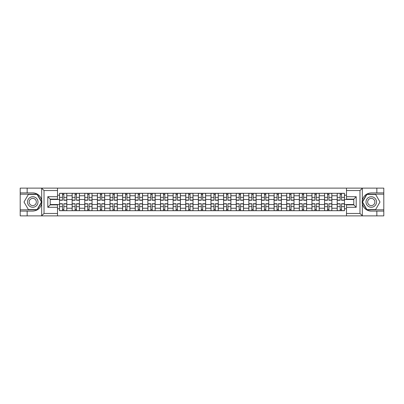 <?xml version="1.0" encoding="UTF-8"?>
<svg xmlns="http://www.w3.org/2000/svg" width="404" height="404" viewBox="0 0 404 404"><rect width="100%" height="100%" fill="white"/><g stroke="black" fill="none" stroke-linecap="round" stroke-linejoin="round"><path stroke-width="0.61" d="M57.499 215.877L346.501 215.877L346.501 204.873L353.783 204.873L353.783 199.127L346.501 199.127L346.501 188.123L57.499 188.123L57.499 199.127L50.217 199.127L50.217 204.873L57.499 204.873L57.499 215.877L41.526 215.877L44.026 213.448L57.499 213.448M41.526 215.877L20.2 215.877L20.2 211.1L27.159 211.1L27.159 215.877L44.309 215.877M346.501 188.123L383.8 188.123L383.8 192.9L376.841 192.9L376.841 188.123L359.691 188.123M72.144 210.696L72.144 195.768L66.801 195.768L66.801 210.696M66.801 195.768L66.801 193.304M72.144 195.768L72.144 193.304M79.426 193.304L79.426 210.696M84.764 210.696L84.764 193.304M92.046 193.304L92.046 210.696M97.384 210.696L97.384 193.304M104.666 193.304L104.666 210.696M110.009 210.696L110.009 193.304M117.291 193.304L117.291 210.696M122.629 210.696L122.629 193.304M129.911 193.304L129.911 210.696M135.249 210.696L135.249 193.304M142.531 193.304L142.531 210.696M147.874 210.696L147.874 193.304M155.156 193.304L155.156 210.696M160.494 210.696L160.494 193.304M167.776 193.304L167.776 210.696M173.114 210.696L173.114 193.304M180.396 193.304L180.396 210.696M185.739 210.696L185.739 193.304M193.021 193.304L193.021 210.696M198.359 210.696L198.359 193.304M205.641 193.304L205.641 210.696M210.979 210.696L210.979 193.304M218.261 193.304L218.261 210.696M223.604 210.696L223.604 193.304M230.886 193.304L230.886 210.696M236.224 210.696L236.224 193.304M243.506 193.304L243.506 210.696M248.844 210.696L248.844 193.304M256.126 193.304L256.126 210.696M261.469 210.696L261.469 193.304M268.751 193.304L268.751 210.696M274.089 210.696L274.089 193.304M281.371 193.304L281.371 210.696M286.709 210.696L286.709 193.304M293.991 193.304L293.991 210.696M299.334 210.696L299.334 193.304M306.616 193.304L306.616 210.696M311.954 210.696L311.954 193.304M319.236 193.304L319.236 210.696M324.574 210.696L324.574 193.304M331.856 193.304L331.856 210.696M337.199 210.696L337.199 193.304M337.199 204.51L331.856 204.51M324.574 204.51L319.236 204.51M311.954 204.51L306.616 204.51M299.334 204.51L293.991 204.51M286.709 204.51L281.371 204.51M274.089 204.51L268.751 204.51M261.469 204.51L256.126 204.51M248.844 204.51L243.506 204.51M236.224 204.51L230.886 204.51M223.604 204.51L218.261 204.51M210.979 204.51L205.641 204.51M198.359 204.51L193.021 204.51M185.739 204.51L180.396 204.51M173.114 204.51L167.776 204.51M160.494 204.51L155.156 204.51M147.874 204.51L142.531 204.51M135.249 204.51L129.911 204.51M122.629 204.51L117.291 204.51M110.009 204.51L104.666 204.51M97.384 204.51L92.046 204.51M84.764 204.51L79.426 204.51M72.144 204.51L66.801 204.51M337.199 199.49L331.856 199.49M324.574 199.49L319.236 199.49M311.954 199.49L306.616 199.49M299.334 199.49L293.991 199.49M286.709 199.49L281.371 199.49M274.089 199.49L268.751 199.49M261.469 199.49L256.126 199.49M248.844 199.49L243.506 199.49M236.224 199.49L230.886 199.49M223.604 199.49L218.261 199.49M210.979 199.49L205.641 199.49M198.359 199.49L193.021 199.49M185.739 199.49L180.396 199.49M173.114 199.49L167.776 199.49M160.494 199.49L155.156 199.49M147.874 199.49L142.531 199.49M135.249 199.49L129.911 199.49M122.629 199.49L117.291 199.49M110.009 199.49L104.666 199.49M97.384 199.49L92.046 199.49M84.764 199.49L79.426 199.49M72.144 199.49L66.801 199.49M50.217 204.51L59.519 204.51L59.519 199.49L50.217 199.49M57.499 195.203L59.519 195.203L59.519 199.49M353.783 199.49L344.481 199.49L344.481 193.304L59.519 193.304L59.519 195.203M344.481 195.203L346.501 195.203M346.501 208.797L344.481 208.797L344.481 204.51L353.783 204.51M59.519 204.51L59.519 210.696L344.481 210.696L344.481 208.797M59.519 208.797L57.499 208.797M344.481 199.49L344.481 204.51M63.852 209.484L62.474 209.484M62.474 194.516L63.852 194.516M76.472 209.484L75.093 209.484M75.093 194.516L76.472 194.516M89.092 209.484L87.718 209.484M87.718 194.516L89.092 194.516M101.717 209.484L100.338 209.484M100.338 194.516L101.717 194.516M114.337 209.484L112.958 209.484M112.958 194.516L114.337 194.516M126.957 209.484L125.583 209.484M125.583 194.516L126.957 194.516M139.582 209.484L138.203 209.484M138.203 194.516L139.582 194.516M152.202 209.484L150.823 209.484M150.823 194.516L152.202 194.516M164.822 209.484L163.448 209.484M163.448 194.516L164.822 194.516M177.447 209.484L176.068 209.484M176.068 194.516L177.447 194.516M190.067 209.484L188.688 209.484M188.688 194.516L190.067 194.516M202.687 209.484L201.313 209.484M201.313 194.516L202.687 194.516M215.312 209.484L213.933 209.484M213.933 194.516L215.312 194.516M227.932 209.484L226.553 209.484M226.553 194.516L227.932 194.516M240.552 209.484L239.178 209.484M239.178 194.516L240.552 194.516M253.177 209.484L251.798 209.484M251.798 194.516L253.177 194.516M265.797 209.484L264.418 209.484M264.418 194.516L265.797 194.516M278.417 209.484L277.043 209.484M277.043 194.516L278.417 194.516M291.042 209.484L289.663 209.484M289.663 194.516L291.042 194.516M303.662 209.484L302.283 209.484M302.283 194.516L303.662 194.516M316.281 209.484L314.908 209.484M314.908 194.516L316.281 194.516M328.906 209.484L327.528 209.484M327.528 194.516L328.906 194.516M341.526 209.484L340.148 209.484M340.148 194.516L341.526 194.516M63.852 200.263L63.852 193.385L66.761 193.385L66.761 200.263L63.852 200.263M62.474 194.435L63.852 194.435M65.024 193.385L59.56 193.385L59.56 200.263L62.474 200.263L62.474 193.385L61.302 193.385M62.474 203.737L62.474 210.615L59.56 210.615L59.56 203.737L62.474 203.737M63.852 209.565L62.474 209.565M61.302 210.615L66.761 210.615L66.761 203.737L63.852 203.737L63.852 210.615L65.024 210.615M76.472 200.263L76.472 193.385L79.386 193.385L79.386 200.263L76.472 200.263M75.093 194.435L76.472 194.435M77.644 193.385L72.185 193.385L72.185 200.263L75.093 200.263L75.093 193.385L73.922 193.385M89.092 200.263L89.092 193.385L92.006 193.385L92.006 200.263L89.092 200.263M87.718 194.435L89.092 194.435M90.264 193.385L84.805 193.385L84.805 200.263L87.718 200.263L87.718 193.385L86.547 193.385M27.159 211.1L32.739 211.1C37.441 210.752 40.415 208.302 41.673 203.762L41.673 200.238C40.415 195.698 37.441 193.248 32.739 192.9L20.2 192.9L20.2 209.807L37.249 209.807L41.758 202L37.249 194.193L20.2 194.193M57.499 190.552L44.026 190.552L41.526 188.123L20.2 188.123L20.2 192.9M20.2 211.1L20.2 209.807M27.159 188.123L27.159 192.9M41.526 188.123L57.499 188.123M32.739 192.9A9.1 9.1 0 0 1 41.673 203.762L41.673 215.807M50.217 199.127L47.788 196.703L57.499 196.703M57.499 207.297L47.788 207.297L50.217 204.873M362.474 188.123L359.974 190.552L346.501 190.552M376.841 192.9L371.261 192.9C366.559 193.248 363.585 195.698 362.327 200.238L362.327 203.762C363.585 208.302 366.559 210.752 371.261 211.1L383.8 211.1L383.8 194.193L366.751 194.193L362.242 202L366.751 209.807L383.8 209.807M346.501 213.448L359.974 213.448L362.474 215.877L383.8 215.877L383.8 211.1M383.8 192.9L383.8 194.193M376.841 215.877L376.841 211.1M362.474 215.877L346.501 215.877M371.261 211.1A9.1 9.1 0 0 1 362.327 200.238L362.327 188.193M353.783 204.873L356.212 207.297L346.501 207.297M346.501 196.703L356.212 196.703L353.783 199.127M27.482 202A5.257 5.257 0 0 0 32.739 207.257A5.257 5.257 0 0 0 38.001 202A5.257 5.257 0 0 0 32.739 196.743A5.257 5.257 0 0 0 27.482 202M29.139 202A3.601 3.601 0 0 0 32.739 205.601A3.601 3.601 0 0 0 36.34 202A3.601 3.601 0 0 0 32.739 198.399A3.601 3.601 0 0 0 29.139 202M37.107 194.435L41.476 202L37.107 209.565L28.371 209.565L24.008 202L28.371 194.435L37.107 194.435M365.999 202A5.257 5.257 0 0 0 371.261 207.257A5.257 5.257 0 0 0 376.518 202A5.257 5.257 0 0 0 371.261 196.743A5.257 5.257 0 0 0 365.999 202M367.66 202A3.601 3.601 0 0 0 371.261 205.601A3.601 3.601 0 0 0 374.861 202A3.601 3.601 0 0 0 371.261 198.399A3.601 3.601 0 0 0 367.66 202M375.629 194.435L379.992 202L375.629 209.565L366.893 209.565L362.524 202L366.893 194.435L375.629 194.435M75.093 203.737L75.093 210.615L72.185 210.615L72.185 203.737L75.093 203.737M76.472 209.565L75.093 209.565M73.922 210.615L79.386 210.615L79.386 203.737L76.472 203.737L76.472 210.615L77.644 210.615M87.718 203.737L87.718 210.615L84.805 210.615L84.805 203.737L87.718 203.737M89.092 209.565L87.718 209.565M86.547 210.615L92.006 210.615L92.006 203.737L89.092 203.737L89.092 210.615L90.264 210.615M101.717 200.263L101.717 193.385L104.626 193.385L104.626 200.263L101.717 200.263M100.338 194.435L101.717 194.435M102.889 193.385L97.425 193.385L97.425 200.263L100.338 200.263L100.338 193.385L99.167 193.385M114.337 200.263L114.337 193.385L117.251 193.385L117.251 200.263L114.337 200.263M112.958 194.435L114.337 194.435M115.509 193.385L110.05 193.385L110.05 200.263L112.958 200.263L112.958 193.385L111.787 193.385M126.957 200.263L126.957 193.385L129.871 193.385L129.871 200.263L126.957 200.263M125.583 194.435L126.957 194.435M128.129 193.385L122.67 193.385L122.67 200.263L125.583 200.263L125.583 193.385L124.412 193.385M100.338 203.737L100.338 210.615L97.425 210.615L97.425 203.737L100.338 203.737M101.717 209.565L100.338 209.565M99.167 210.615L104.626 210.615L104.626 203.737L101.717 203.737L101.717 210.615L102.889 210.615M112.958 203.737L112.958 210.615L110.05 210.615L110.05 203.737L112.958 203.737M114.337 209.565L112.958 209.565M111.787 210.615L117.251 210.615L117.251 203.737L114.337 203.737L114.337 210.615L115.509 210.615M125.583 203.737L125.583 210.615L122.67 210.615L122.67 203.737L125.583 203.737M126.957 209.565L125.583 209.565M124.412 210.615L129.871 210.615L129.871 203.737L126.957 203.737L126.957 210.615L128.129 210.615M139.582 200.263L139.582 193.385L142.491 193.385L142.491 200.263L139.582 200.263M138.203 194.435L139.582 194.435M140.754 193.385L135.29 193.385L135.29 200.263L138.203 200.263L138.203 193.385L137.032 193.385M138.203 203.737L138.203 210.615L135.29 210.615L135.29 203.737L138.203 203.737M139.582 209.565L138.203 209.565M137.032 210.615L142.491 210.615L142.491 203.737L139.582 203.737L139.582 210.615L140.754 210.615M152.202 200.263L152.202 193.385L155.116 193.385L155.116 200.263L152.202 200.263M150.823 194.435L152.202 194.435M153.374 193.385L147.915 193.385L147.915 200.263L150.823 200.263L150.823 193.385L149.652 193.385M150.823 203.737L150.823 210.615L147.915 210.615L147.915 203.737L150.823 203.737M152.202 209.565L150.823 209.565M149.652 210.615L155.116 210.615L155.116 203.737L152.202 203.737L152.202 210.615L153.374 210.615M164.822 200.263L164.822 193.385L167.736 193.385L167.736 200.263L164.822 200.263M163.448 194.435L164.822 194.435M165.993 193.385L160.534 193.385L160.534 200.263L163.448 200.263L163.448 193.385L162.277 193.385M163.448 203.737L163.448 210.615L160.534 210.615L160.534 203.737L163.448 203.737M164.822 209.565L163.448 209.565M162.277 210.615L167.736 210.615L167.736 203.737L164.822 203.737L164.822 210.615L165.993 210.615M177.447 200.263L177.447 193.385L180.356 193.385L180.356 200.263L177.447 200.263M176.068 194.435L177.447 194.435M178.618 193.385L173.154 193.385L173.154 200.263L176.068 200.263L176.068 193.385L174.897 193.385M176.068 203.737L176.068 210.615L173.154 210.615L173.154 203.737L176.068 203.737M177.447 209.565L176.068 209.565M174.897 210.615L180.356 210.615L180.356 203.737L177.447 203.737L177.447 210.615L178.618 210.615M190.067 200.263L190.067 193.385L192.981 193.385L192.981 200.263L190.067 200.263M188.688 194.435L190.067 194.435M191.238 193.385L185.779 193.385L185.779 200.263L188.688 200.263L188.688 193.385L187.517 193.385M188.688 203.737L188.688 210.615L185.779 210.615L185.779 203.737L188.688 203.737M190.067 209.565L188.688 209.565M187.517 210.615L192.981 210.615L192.981 203.737L190.067 203.737L190.067 210.615L191.238 210.615M202.687 200.263L202.687 193.385L205.601 193.385L205.601 200.263L202.687 200.263M201.313 194.435L202.687 194.435M203.858 193.385L198.399 193.385L198.399 200.263L201.313 200.263L201.313 193.385L200.142 193.385M201.313 203.737L201.313 210.615L198.399 210.615L198.399 203.737L201.313 203.737M202.687 209.565L201.313 209.565M200.142 210.615L205.601 210.615L205.601 203.737L202.687 203.737L202.687 210.615L203.858 210.615M215.312 200.263L215.312 193.385L218.221 193.385L218.221 200.263L215.312 200.263M213.933 194.435L215.312 194.435M216.483 193.385L211.019 193.385L211.019 200.263L213.933 200.263L213.933 193.385L212.762 193.385M213.933 203.737L213.933 210.615L211.019 210.615L211.019 203.737L213.933 203.737M215.312 209.565L213.933 209.565M212.762 210.615L218.221 210.615L218.221 203.737L215.312 203.737L215.312 210.615L216.483 210.615M227.932 200.263L227.932 193.385L230.846 193.385L230.846 200.263L227.932 200.263M226.553 194.435L227.932 194.435M229.103 193.385L223.644 193.385L223.644 200.263L226.553 200.263L226.553 193.385L225.382 193.385M226.553 203.737L226.553 210.615L223.644 210.615L223.644 203.737L226.553 203.737M227.932 209.565L226.553 209.565M225.382 210.615L230.846 210.615L230.846 203.737L227.932 203.737L227.932 210.615L229.103 210.615M240.552 200.263L240.552 193.385L243.466 193.385L243.466 200.263L240.552 200.263M239.178 194.435L240.552 194.435M241.723 193.385L236.264 193.385L236.264 200.263L239.178 200.263L239.178 193.385L238.007 193.385M239.178 203.737L239.178 210.615L236.264 210.615L236.264 203.737L239.178 203.737M240.552 209.565L239.178 209.565M238.007 210.615L243.466 210.615L243.466 203.737L240.552 203.737L240.552 210.615L241.723 210.615M253.177 200.263L253.177 193.385L256.086 193.385L256.086 200.263L253.177 200.263M251.798 194.435L253.177 194.435M254.348 193.385L248.884 193.385L248.884 200.263L251.798 200.263L251.798 193.385L250.626 193.385M251.798 203.737L251.798 210.615L248.884 210.615L248.884 203.737L251.798 203.737M253.177 209.565L251.798 209.565M250.626 210.615L256.086 210.615L256.086 203.737L253.177 203.737L253.177 210.615L254.348 210.615M265.797 200.263L265.797 193.385L268.711 193.385L268.711 200.263L265.797 200.263M264.418 194.435L265.797 194.435M266.968 193.385L261.509 193.385L261.509 200.263L264.418 200.263L264.418 193.385L263.246 193.385M264.418 203.737L264.418 210.615L261.509 210.615L261.509 203.737L264.418 203.737M265.797 209.565L264.418 209.565M263.246 210.615L268.711 210.615L268.711 203.737L265.797 203.737L265.797 210.615L266.968 210.615M278.417 200.263L278.417 193.385L281.33 193.385L281.33 200.263L278.417 200.263M277.043 194.435L278.417 194.435M279.588 193.385L274.129 193.385L274.129 200.263L277.043 200.263L277.043 193.385L275.871 193.385M277.043 203.737L277.043 210.615L274.129 210.615L274.129 203.737L277.043 203.737M278.417 209.565L277.043 209.565M275.871 210.615L281.33 210.615L281.33 203.737L278.417 203.737L278.417 210.615L279.588 210.615M291.042 200.263L291.042 193.385L293.95 193.385L293.95 200.263L291.042 200.263M289.663 194.435L291.042 194.435M292.213 193.385L286.749 193.385L286.749 200.263L289.663 200.263L289.663 193.385L288.491 193.385M289.663 203.737L289.663 210.615L286.749 210.615L286.749 203.737L289.663 203.737M291.042 209.565L289.663 209.565M288.491 210.615L293.95 210.615L293.95 203.737L291.042 203.737L291.042 210.615L292.213 210.615M303.662 200.263L303.662 193.385L306.575 193.385L306.575 200.263L303.662 200.263M302.283 194.435L303.662 194.435M304.833 193.385L299.374 193.385L299.374 200.263L302.283 200.263L302.283 193.385L301.111 193.385M302.283 203.737L302.283 210.615L299.374 210.615L299.374 203.737L302.283 203.737M303.662 209.565L302.283 209.565M301.111 210.615L306.575 210.615L306.575 203.737L303.662 203.737L303.662 210.615L304.833 210.615M316.281 200.263L316.281 193.385L319.195 193.385L319.195 200.263L316.281 200.263M314.908 194.435L316.281 194.435M317.453 193.385L311.994 193.385L311.994 200.263L314.908 200.263L314.908 193.385L313.736 193.385M314.908 203.737L314.908 210.615L311.994 210.615L311.994 203.737L314.908 203.737M316.281 209.565L314.908 209.565M313.736 210.615L319.195 210.615L319.195 203.737L316.281 203.737L316.281 210.615L317.453 210.615M328.906 200.263L328.906 193.385L331.815 193.385L331.815 200.263L328.906 200.263M327.528 194.435L328.906 194.435M330.078 193.385L324.614 193.385L324.614 200.263L327.528 200.263L327.528 193.385L326.356 193.385M327.528 203.737L327.528 210.615L324.614 210.615L324.614 203.737L327.528 203.737M328.906 209.565L327.528 209.565M326.356 210.615L331.815 210.615L331.815 203.737L328.906 203.737L328.906 210.615L330.078 210.615M341.526 200.263L341.526 193.385L344.44 193.385L344.44 200.263L341.526 200.263M340.148 194.435L341.526 194.435M342.698 193.385L337.239 193.385L337.239 200.263L340.148 200.263L340.148 193.385L338.976 193.385M340.148 203.737L340.148 210.615L337.239 210.615L337.239 203.737L340.148 203.737M341.526 209.565L340.148 209.565M338.976 210.615L344.44 210.615L344.44 203.737L341.526 203.737L341.526 210.615L342.698 210.615M324.574 195.768L319.236 195.768M311.954 195.768L306.616 195.768M299.334 195.768L293.991 195.768M286.709 195.768L281.371 195.768M274.089 195.768L268.751 195.768M261.469 195.768L256.126 195.768M248.844 195.768L243.506 195.768M236.224 195.768L230.886 195.768M223.604 195.768L218.261 195.768M210.979 195.768L205.641 195.768M198.359 195.768L193.021 195.768M185.739 195.768L180.396 195.768M173.114 195.768L167.776 195.768M160.494 195.768L155.156 195.768M147.874 195.768L142.531 195.768M135.249 195.768L129.911 195.768M122.629 195.768L117.291 195.768M110.009 195.768L104.666 195.768M97.384 195.768L92.046 195.768M84.764 195.768L79.426 195.768M337.199 195.768L331.856 195.768M324.574 208.232L319.236 208.232M311.954 208.232L306.616 208.232M299.334 208.232L293.991 208.232M286.709 208.232L281.371 208.232M274.089 208.232L268.751 208.232M261.469 208.232L256.126 208.232M248.844 208.232L243.506 208.232M236.224 208.232L230.886 208.232M223.604 208.232L218.261 208.232M210.979 208.232L205.641 208.232M198.359 208.232L193.021 208.232M185.739 208.232L180.396 208.232M173.114 208.232L167.776 208.232M160.494 208.232L155.156 208.232M147.874 208.232L142.531 208.232M135.249 208.232L129.911 208.232M122.629 208.232L117.291 208.232M110.009 208.232L104.666 208.232M97.384 208.232L92.046 208.232M84.764 208.232L79.426 208.232M72.144 208.232L66.801 208.232M337.199 208.232L331.856 208.232M63.852 200.091L66.761 200.091M63.852 197.359L66.761 197.359M59.56 200.091L62.474 200.091M59.56 197.359L62.474 197.359M62.474 203.909L59.56 203.909M62.474 206.641L59.56 206.641M66.761 203.909L63.852 203.909M66.761 206.641L63.852 206.641M76.472 200.091L79.386 200.091M76.472 197.359L79.386 197.359M72.185 200.091L75.093 200.091M72.185 197.359L75.093 197.359M89.092 200.091L92.006 200.091M89.092 197.359L92.006 197.359M84.805 200.091L87.718 200.091M84.805 197.359L87.718 197.359M41.673 200.238L41.673 188.193M44.026 190.552L44.026 213.448M47.788 207.297L47.788 196.703M362.327 203.762L362.327 215.807M359.974 213.448L359.974 190.552M356.212 196.703L356.212 207.297M75.093 203.909L72.185 203.909M75.093 206.641L72.185 206.641M79.386 203.909L76.472 203.909M79.386 206.641L76.472 206.641M87.718 203.909L84.805 203.909M87.718 206.641L84.805 206.641M92.006 203.909L89.092 203.909M92.006 206.641L89.092 206.641M101.717 200.091L104.626 200.091M101.717 197.359L104.626 197.359M97.425 200.091L100.338 200.091M97.425 197.359L100.338 197.359M114.337 200.091L117.251 200.091M114.337 197.359L117.251 197.359M110.05 200.091L112.958 200.091M110.05 197.359L112.958 197.359M126.957 200.091L129.871 200.091M126.957 197.359L129.871 197.359M122.67 200.091L125.583 200.091M122.67 197.359L125.583 197.359M100.338 203.909L97.425 203.909M100.338 206.641L97.425 206.641M104.626 203.909L101.717 203.909M104.626 206.641L101.717 206.641M112.958 203.909L110.05 203.909M112.958 206.641L110.05 206.641M117.251 203.909L114.337 203.909M117.251 206.641L114.337 206.641M125.583 203.909L122.67 203.909M125.583 206.641L122.67 206.641M129.871 203.909L126.957 203.909M129.871 206.641L126.957 206.641M139.582 200.091L142.491 200.091M139.582 197.359L142.491 197.359M135.29 200.091L138.203 200.091M135.29 197.359L138.203 197.359M138.203 203.909L135.29 203.909M138.203 206.641L135.29 206.641M142.491 203.909L139.582 203.909M142.491 206.641L139.582 206.641M152.202 200.091L155.116 200.091M152.202 197.359L155.116 197.359M147.915 200.091L150.823 200.091M147.915 197.359L150.823 197.359M150.823 203.909L147.915 203.909M150.823 206.641L147.915 206.641M155.116 203.909L152.202 203.909M155.116 206.641L152.202 206.641M164.822 200.091L167.736 200.091M164.822 197.359L167.736 197.359M160.534 200.091L163.448 200.091M160.534 197.359L163.448 197.359M163.448 203.909L160.534 203.909M163.448 206.641L160.534 206.641M167.736 203.909L164.822 203.909M167.736 206.641L164.822 206.641M177.447 200.091L180.356 200.091M177.447 197.359L180.356 197.359M173.154 200.091L176.068 200.091M173.154 197.359L176.068 197.359M176.068 203.909L173.154 203.909M176.068 206.641L173.154 206.641M180.356 203.909L177.447 203.909M180.356 206.641L177.447 206.641M190.067 200.091L192.981 200.091M190.067 197.359L192.981 197.359M185.779 200.091L188.688 200.091M185.779 197.359L188.688 197.359M188.688 203.909L185.779 203.909M188.688 206.641L185.779 206.641M192.981 203.909L190.067 203.909M192.981 206.641L190.067 206.641M202.687 200.091L205.601 200.091M202.687 197.359L205.601 197.359M198.399 200.091L201.313 200.091M198.399 197.359L201.313 197.359M201.313 203.909L198.399 203.909M201.313 206.641L198.399 206.641M205.601 203.909L202.687 203.909M205.601 206.641L202.687 206.641M215.312 200.091L218.221 200.091M215.312 197.359L218.221 197.359M211.019 200.091L213.933 200.091M211.019 197.359L213.933 197.359M213.933 203.909L211.019 203.909M213.933 206.641L211.019 206.641M218.221 203.909L215.312 203.909M218.221 206.641L215.312 206.641M227.932 200.091L230.846 200.091M227.932 197.359L230.846 197.359M223.644 200.091L226.553 200.091M223.644 197.359L226.553 197.359M226.553 203.909L223.644 203.909M226.553 206.641L223.644 206.641M230.846 203.909L227.932 203.909M230.846 206.641L227.932 206.641M240.552 200.091L243.466 200.091M240.552 197.359L243.466 197.359M236.264 200.091L239.178 200.091M236.264 197.359L239.178 197.359M239.178 203.909L236.264 203.909M239.178 206.641L236.264 206.641M243.466 203.909L240.552 203.909M243.466 206.641L240.552 206.641M253.177 200.091L256.086 200.091M253.177 197.359L256.086 197.359M248.884 200.091L251.798 200.091M248.884 197.359L251.798 197.359M251.798 203.909L248.884 203.909M251.798 206.641L248.884 206.641M256.086 203.909L253.177 203.909M256.086 206.641L253.177 206.641M265.797 200.091L268.711 200.091M265.797 197.359L268.711 197.359M261.509 200.091L264.418 200.091M261.509 197.359L264.418 197.359M264.418 203.909L261.509 203.909M264.418 206.641L261.509 206.641M268.711 203.909L265.797 203.909M268.711 206.641L265.797 206.641M278.417 200.091L281.33 200.091M278.417 197.359L281.33 197.359M274.129 200.091L277.043 200.091M274.129 197.359L277.043 197.359M277.043 203.909L274.129 203.909M277.043 206.641L274.129 206.641M281.33 203.909L278.417 203.909M281.33 206.641L278.417 206.641M291.042 200.091L293.95 200.091M291.042 197.359L293.95 197.359M286.749 200.091L289.663 200.091M286.749 197.359L289.663 197.359M289.663 203.909L286.749 203.909M289.663 206.641L286.749 206.641M293.95 203.909L291.042 203.909M293.95 206.641L291.042 206.641M303.662 200.091L306.575 200.091M303.662 197.359L306.575 197.359M299.374 200.091L302.283 200.091M299.374 197.359L302.283 197.359M302.283 203.909L299.374 203.909M302.283 206.641L299.374 206.641M306.575 203.909L303.662 203.909M306.575 206.641L303.662 206.641M316.281 200.091L319.195 200.091M316.281 197.359L319.195 197.359M311.994 200.091L314.908 200.091M311.994 197.359L314.908 197.359M314.908 203.909L311.994 203.909M314.908 206.641L311.994 206.641M319.195 203.909L316.281 203.909M319.195 206.641L316.281 206.641M328.906 200.091L331.815 200.091M328.906 197.359L331.815 197.359M324.614 200.091L327.528 200.091M324.614 197.359L327.528 197.359M327.528 203.909L324.614 203.909M327.528 206.641L324.614 206.641M331.815 203.909L328.906 203.909M331.815 206.641L328.906 206.641M341.526 200.091L344.44 200.091M341.526 197.359L344.44 197.359M337.239 200.091L340.148 200.091M337.239 197.359L340.148 197.359M340.148 203.909L337.239 203.909M340.148 206.641L337.239 206.641M344.44 203.909L341.526 203.909M344.44 206.641L341.526 206.641"/></g></svg>
